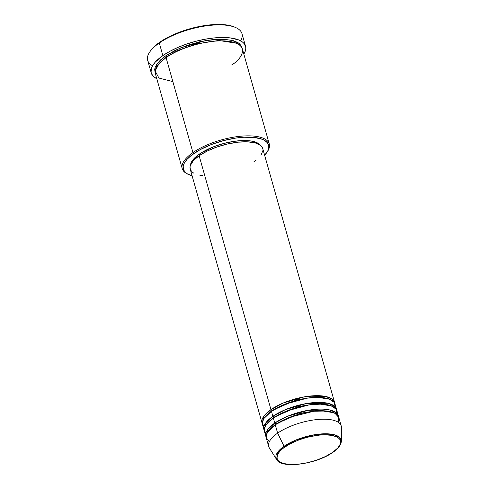 <?xml version="1.0" encoding="UTF-8"?>
<svg xmlns="http://www.w3.org/2000/svg" width="489" height="489" viewBox="0 0 489 489"><rect width="100%" height="100%" fill="white"/><g stroke="black" fill="none" stroke-linecap="round" stroke-linejoin="round"><path stroke-width="0.73" d="M284.891 446.983C290.099 442.594 311.896 433.254 329.861 435.045C347.251 437.239 339.782 448.199 332.654 452.368A0.941 0.593 55.3 0 0 332.954 452.301A0.941 0.593 -124.7 0 1 332.654 452.368L325.503 456.5L316.909 460.045L307.618 462.692L298.424 464.22L290.124 464.501L283.424 463.499L278.913 461.31L277.966 460.345L276.97 458.114L277.764 454.195L279.794 451.347L282.935 448.431L289.464 444.183L297.648 440.406L303.687 438.315L309.922 436.659L319.115 435.131L324.8 434.8L332.104 435.381L337.398 437.19L339.574 439.012L340.228 440.076L340.613 442.478L339.776 445.155L337.746 448.01L332.654 452.368C327.441 456.757 305.643 466.103 287.679 464.305C270.289 462.111 277.758 451.151 284.891 446.983A0.941 0.593 -124.7 0 1 284.054 446.286A0.941 0.593 55.3 0 0 284.891 446.983M338.266 422.264L338.828 417.478L334.996 413.327L326.157 411.017L313.81 411.237L289.616 417.3L275.252 424.733A37.69 14.12 164.2 0 0 266.316 438.083L268.699 446.488A37.69 14.12 -15.8 0 1 277.63 433.144L275.252 424.733L277.63 433.144A37.69 14.12 164.2 0 1 317.917 419.47A37.69 14.12 164.2 0 1 341.438 427.496L341.34 441.212L339.696 437.478L334.287 434.752L314.751 434.703L295.521 440.186L284.054 446.286A33.839 12.677 -15.8 0 1 320.228 434.012A33.839 12.677 -15.8 0 1 341.34 441.212C341.126 444.898 338.333 448.596 332.954 452.307C316.841 464.006 281.585 469.281 276.597 459.532A33.839 12.677 -15.8 0 1 284.054 446.286L277.63 433.144L284.054 446.286L277.563 452.337L276.597 459.532L269.329 447.9A37.69 14.12 164.2 0 1 277.63 433.144A37.69 14.12 -15.8 0 1 316.053 419.66A37.69 14.12 -15.8 0 1 341.23 425.962L338.853 417.557A37.69 14.12 164.2 0 0 313.675 411.249A37.69 14.12 164.2 0 0 275.252 424.733L267.214 432.777L266.193 437.514L269.286 441.781M262.342 423.774L263.956 416.047L270.967 409.605A0.941 0.593 -124.7 0 1 271.89 410.522L264.384 417.795L271.89 410.522A0.941 0.593 -124.7 0 1 271.908 410.968A0.941 0.593 55.3 0 0 271.89 410.522L296.572 399.794L315.381 396.946L329.873 399.262L315.381 396.946L296.572 399.794L271.89 410.522A0.941 0.593 55.3 0 0 270.967 409.605A37.69 14.12 -15.8 0 1 309.39 396.121A37.69 14.12 -15.8 0 1 334.574 402.423A37.69 14.12 -15.8 0 1 334.739 403.284L332.392 399.299L325.961 396.524L304.237 396.86L283.412 402.948L270.967 409.605L199.127 155.722L270.967 409.605A37.69 14.12 -15.8 0 0 262.037 422.948A37.69 14.12 -15.8 0 0 262.342 423.774M335.13 406.805L334.201 402.374L328.932 398.908L319.36 397.374L307.245 398.138L284.794 404.256L271.444 411.286L272.868 416.328L271.444 411.286A37.69 14.12 164.2 0 0 262.514 424.629L263.938 429.678A37.69 14.12 -15.8 0 0 264.249 430.497L265.857 422.771L272.868 416.328A37.69 14.12 -15.8 0 1 311.297 402.844A37.69 14.12 -15.8 0 1 336.475 409.152L335.044 404.103A37.69 14.12 164.2 0 0 309.867 397.801A37.69 14.12 164.2 0 0 271.444 411.286L263.883 418.523L262.318 422.832L263.858 426.976M263.938 429.678A37.69 14.12 -15.8 0 1 272.868 416.328A0.941 0.593 -124.7 0 1 273.791 417.245L266.285 424.519L273.791 417.245A0.941 0.593 -124.7 0 1 273.809 417.692A0.941 0.593 55.3 0 0 273.791 417.245L298.473 406.524L317.282 403.669L331.774 405.986L317.282 403.669L298.473 406.524L273.791 417.245A0.941 0.593 55.3 0 0 272.868 416.328L285.319 409.672L306.145 403.584L327.862 403.248L334.299 406.023L336.646 410.008A37.69 14.12 -15.8 0 0 336.475 409.152M337.031 413.529L336.102 409.097L330.833 405.632L321.261 404.097L309.146 404.861L286.701 410.98L273.345 418.009L274.775 423.052L273.345 418.009A37.69 14.12 164.2 0 0 264.415 431.359L265.845 436.402A37.69 14.12 -15.8 0 0 266.15 437.221L267.758 429.501L274.775 423.052A37.69 14.12 -15.8 0 1 313.198 409.568A37.69 14.12 -15.8 0 1 338.376 415.876L336.952 410.833A37.69 14.12 164.2 0 0 311.768 404.525A37.69 14.12 164.2 0 0 273.345 418.009L265.784 425.253L264.219 429.562L265.759 433.7M265.845 436.402A37.69 14.12 -15.8 0 1 274.775 423.052A0.941 0.593 -124.7 0 1 275.692 423.975L268.186 431.243L275.692 423.975A0.941 0.593 -124.7 0 1 275.717 424.415A0.941 0.593 55.3 0 0 275.692 423.975L300.38 413.248L319.189 410.399L333.675 412.71L319.189 410.399L300.38 413.248L275.692 423.975A0.941 0.593 55.3 0 0 274.775 423.052L287.22 416.396L308.046 410.314L329.763 409.971L336.2 412.753L338.547 416.738A37.69 14.12 -15.8 0 0 338.376 415.876M266.792 152.544L267.422 151.608A45.232 16.944 164.2 0 0 247.373 135.856A45.232 16.944 164.2 0 0 192.947 152.586L193.864 153.503A44.285 16.589 -15.8 0 1 247.165 137.122A44.285 16.589 -15.8 0 1 266.792 152.544A44.285 16.589 -15.8 0 1 264.628 155.245L267.685 151.046L268.455 149.206L268.761 145.771L267.416 142.776L264.488 140.331L262.459 139.347L254.353 137.452L243.809 137.244L235.863 138.063L223.332 140.649L211.034 144.652L200.019 149.732L191.242 155.447L187.018 159.371L184.286 163.204L183.522 165.044L183.161 166.804L183.681 170.038L185.826 172.77L187.489 173.913L192.091 175.771A44.285 16.589 -15.8 0 1 188.833 174.604A44.285 16.589 -15.8 0 1 193.864 153.503L192.947 152.586A45.232 16.944 -15.8 0 1 239.054 136.4A45.232 16.944 -15.8 0 1 269.268 143.968A45.232 16.944 -15.8 0 1 267.098 152.079M235.93 27.659L234.903 27.188A48.056 18.001 164.2 0 0 159.732 42.225L159.286 42.989A48.998 18.356 -15.8 0 1 235.93 27.659A48.998 18.356 -15.8 0 1 240.649 40.838M155.166 72.745L157.232 63.558L165.588 55.905A0.941 0.593 -124.7 0 1 166.511 56.828L157.519 65.495L166.511 56.828A0.941 0.593 -124.7 0 1 166.529 57.268A0.941 0.593 55.3 0 0 166.511 56.828L177.868 50.446L196.162 43.924L218.779 40.471L236.285 43.203L218.779 40.471L196.162 43.924L177.868 50.446L166.511 56.828A0.941 0.593 55.3 0 0 165.588 55.905L175.41 50.233L187.214 45.367L199.977 41.73L212.605 39.627L224.011 39.248L233.204 40.624L237.709 42.457L239.408 43.631L241.597 46.424L242.092 48.148L239.139 43.417L231.315 40.153L219.298 39.193L205.276 40.66L180.441 47.959L165.588 55.905L160.569 59.896L157 63.876L155.025 67.696L154.658 69.493L155.19 72.794M269.268 143.968L242.391 48.973A45.232 16.944 164.2 0 0 212.171 41.406A45.232 16.944 164.2 0 0 166.064 57.586L159.004 63.649L155.147 71.021L158.901 78.038L172.868 81.626M334.574 402.423L262.727 148.546A37.69 14.12 164.2 0 0 237.55 142.238A37.69 14.12 164.2 0 0 199.127 155.722L207.312 150.997L217.147 146.938L227.782 143.907L238.308 142.158L247.807 141.841L255.472 142.984L260.643 145.49L261.725 146.596L262.862 149.145M199.335 154.121L199.683 155.343L199.335 154.121L201.768 152.531L213.577 146.779L223.785 143.454L234.182 141.309L243.877 140.526L252.024 141.174L257.935 143.191L260.466 145.349A36.748 13.765 164.2 0 0 234.372 141.278A36.748 13.765 164.2 0 0 199.335 154.121A36.748 13.765 164.2 0 0 190.453 165.16L192.354 160.594L195.252 157.36L199.335 154.121M231.67 64.988C241.462 59.261 251.725 44.206 227.837 41.192C203.161 38.729 173.222 51.565 166.064 57.586L192.947 152.586L166.064 57.586A45.232 16.944 164.2 0 0 155.349 73.607L182.226 168.601A45.232 16.944 -15.8 0 1 192.947 152.586A45.232 16.944 164.2 0 0 187.8 174.139L188.833 174.604M245.539 46.266L241.969 33.655A48.998 18.356 164.2 0 0 209.237 25.459A48.998 18.356 164.2 0 0 159.286 42.989L162.855 55.599A48.998 18.356 -15.8 0 1 212.807 38.069A48.998 18.356 -15.8 0 1 245.539 46.266A48.998 18.356 -15.8 0 1 243.834 54.083L245.374 50.844L245.771 48.894L245.716 47.048L244.231 43.735L242.825 42.298L238.742 39.939L229.775 37.836L222.238 37.476L213.791 37.965L204.744 39.279L195.453 41.382L186.278 44.181L177.568 47.574L169.659 51.431L162.855 55.599L159.286 42.989A48.998 18.356 164.2 0 0 147.678 60.336L151.248 72.947A48.998 18.356 -15.8 0 1 162.855 55.599L155.276 62.091L152.256 66.333L151.407 68.368L151.07 72.164L151.59 73.894L153.962 76.914L156.792 78.717A48.998 18.356 -15.8 0 1 151.248 72.947M152.568 65.764A48.998 18.356 -15.8 0 1 149.677 52.066A48.998 18.356 -15.8 0 1 159.286 42.989L159.732 42.225A48.056 18.001 164.2 0 0 150.306 51.125L152.299 48.594L156.883 44.334L166.407 38.136L178.357 32.622L191.706 28.283L205.301 25.477L217.978 24.45L228.638 25.294L234.928 27.201M188.332 174.365A45.232 16.944 -15.8 0 1 182.226 168.601M262.911 150.569L260.955 155.245M256.034 160.233L253.797 161.89M202.324 175.551L199.756 175.166M193.699 173.094L192.287 172.122L190.459 169.793L190.013 167.042L190.319 165.545L193.296 160.716L199.127 155.722A37.69 14.12 164.2 0 0 190.197 169.066L262.037 422.948M149.677 52.066L150.306 51.125A48.056 18.001 164.2 0 0 150.007 51.596M321.096 433.939L318.345 435.216M293.039 442.374L290.026 442.728M330.515 411.518L331.493 410.424"/></g></svg>
